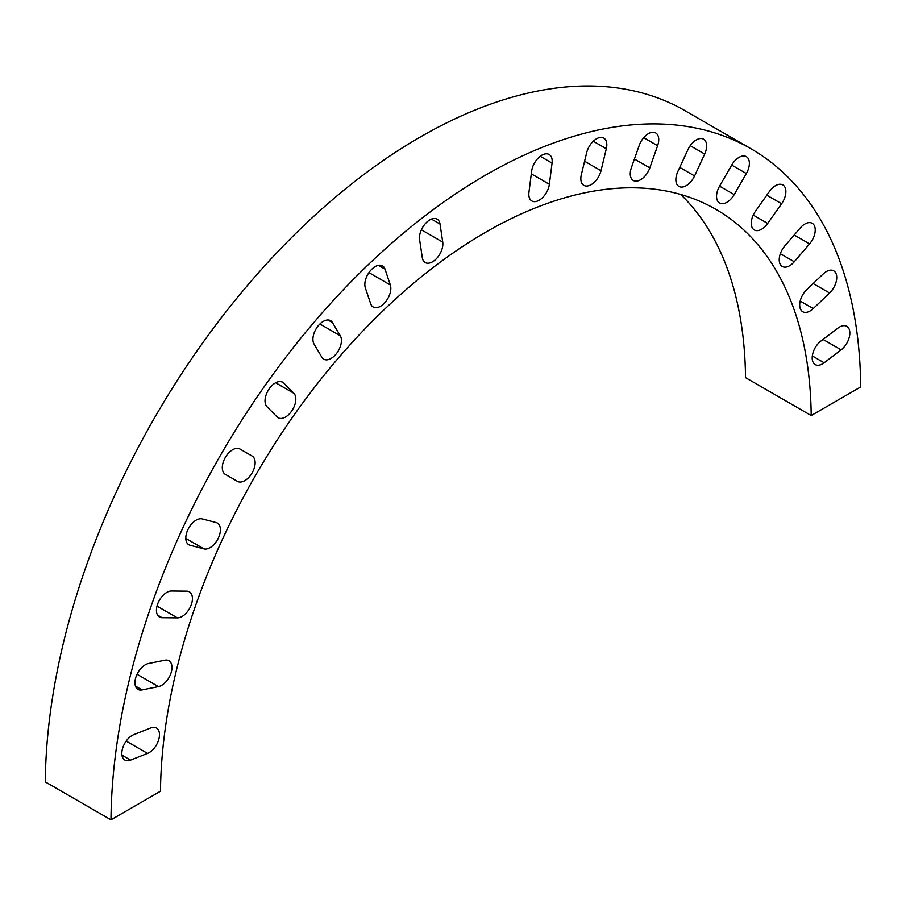 <?xml version="1.0" encoding="UTF-8"?>
<svg xmlns="http://www.w3.org/2000/svg" width="906" height="906" viewBox="0 0 906 906"><rect width="100%" height="100%" fill="white"/><g stroke="black" fill="none" stroke-linecap="round" stroke-linejoin="round"><path stroke-width="1.36" d="M769.454 191.438L755.536 211.132A14.621 8.448 120 0 0 754.302 229.954A14.621 8.448 120 0 0 767.699 223.431L781.606 203.737A14.621 8.448 120 0 0 782.841 184.915A14.621 8.448 120 0 0 769.454 191.438M800.191 228.029L784.868 245.888A14.621 8.448 120 0 0 782.252 266.477A14.621 8.448 120 0 0 794.268 261.743L809.579 243.884A14.621 8.448 120 0 0 812.195 223.284A14.621 8.448 120 0 0 800.191 228.029M823.192 273.974L806.838 289.546A14.621 8.448 120 0 0 802.727 311.721A14.621 8.448 120 0 0 813.237 308.572L829.59 293A14.621 8.448 120 0 0 833.701 270.815A14.621 8.448 120 0 0 823.192 273.974M837.891 328.142L820.904 341.052A14.621 8.448 120 0 0 812.693 353.895A14.621 8.448 120 0 0 815.207 364.574A14.621 8.448 120 0 0 824.143 362.774L841.119 349.863A14.621 8.448 120 0 0 849.341 337.009A14.621 8.448 120 0 0 846.816 326.33A14.621 8.448 120 0 0 837.891 328.142M746.351 173.533L734.188 194.597A14.621 8.448 -60 0 1 719.568 203.035A14.621 8.448 -60 0 1 719.568 186.149L731.72 165.096A14.621 8.448 -60 0 1 746.351 156.647A14.621 8.448 -60 0 1 746.351 173.533L731.72 165.096M704.675 154.031L694.574 175.934A14.621 8.448 -60 0 1 678.888 186.41A14.621 8.448 -60 0 1 677.835 171.551L687.937 149.66A14.621 8.448 -60 0 1 703.622 139.184A14.621 8.448 -60 0 1 704.675 154.031L690.225 145.696M657.609 145.707L649.806 167.904A14.621 8.448 -60 0 1 633.283 180.464A14.621 8.448 -60 0 1 631.38 167.701L639.183 145.504A14.621 8.448 -60 0 1 655.718 132.944A14.621 8.448 -60 0 1 657.609 145.707L643.702 137.678M606.318 148.754L601.006 170.713A14.621 8.448 -60 0 1 583.86 185.356A14.621 8.448 -60 0 1 581.335 174.688L586.658 152.74A14.621 8.448 -60 0 1 603.804 138.086A14.621 8.448 -60 0 1 606.318 148.754L593.294 141.234M552.06 163.114L549.376 184.28A14.621 8.448 -60 0 1 542.354 197.814A14.621 8.448 -60 0 1 531.845 200.973A14.621 8.448 -60 0 1 528.945 192.332L531.641 171.177A14.621 8.448 -60 0 1 538.651 157.633A14.621 8.448 -60 0 1 549.161 154.484A14.621 8.448 -60 0 1 552.06 163.114L540.236 156.285M440.033 224.065L442.728 242.117A14.621 8.448 -60 0 1 437.202 257.814A14.621 8.448 -60 0 1 425.197 262.547A14.621 8.448 -60 0 1 422.298 257.644L419.603 239.592A14.621 8.448 -60 0 1 425.129 223.895A14.621 8.448 -60 0 1 437.134 219.161A14.621 8.448 -60 0 1 440.033 224.065L431.437 219.093M385.016 269.15L390.327 284.96A14.621 8.448 -60 0 1 385.899 301.392A14.621 8.448 -60 0 1 373.181 306.998A14.621 8.448 -60 0 1 370.656 303.703L365.345 287.882A14.621 8.448 -60 0 1 369.784 271.46A14.621 8.448 -60 0 1 382.491 265.854A14.621 8.448 -60 0 1 385.016 269.15L378.38 265.311M332.479 322.581L340.294 335.764A14.621 8.448 -60 0 1 337.157 352.649A14.621 8.448 -60 0 1 323.759 359.161A14.621 8.448 -60 0 1 321.856 357.236L314.054 344.054A14.621 8.448 -60 0 1 317.191 327.168A14.621 8.448 -60 0 1 330.588 320.656A14.621 8.448 -60 0 1 332.479 322.581L327.961 319.965M283.725 383.034L293.838 393.261A14.621 8.448 -60 0 1 292.185 410.305A14.621 8.448 -60 0 1 278.153 417.768A14.621 8.448 -60 0 1 277.1 416.953L266.998 406.726A14.621 8.448 -60 0 1 268.64 389.671A14.621 8.448 -60 0 1 282.672 382.207A14.621 8.448 -60 0 1 283.725 383.034L281.438 381.709M239.943 449.014L252.106 456.035A14.621 8.448 -60 0 1 252.106 472.921A14.621 8.448 -60 0 1 237.474 481.369L225.322 474.348A14.621 8.448 -60 0 1 225.322 457.462A14.621 8.448 -60 0 1 239.943 449.014L239.943 449.014M239.909 449.002L252.106 456.035L239.909 449.002M202.219 518.923L216.126 522.558A14.621 8.448 -60 0 1 217.361 523.056A14.621 8.448 -60 0 1 217.916 538.945A14.621 8.448 -60 0 1 203.975 548.9L190.067 545.265A14.621 8.448 -60 0 1 188.833 544.755A14.621 8.448 -60 0 1 188.278 528.878A14.621 8.448 -60 0 1 202.219 518.923M171.483 591.006L186.795 591.176A14.621 8.448 -60 0 1 189.411 591.867A14.621 8.448 -60 0 1 190.464 606.714A14.621 8.448 -60 0 1 177.406 617.881L162.083 617.711A14.621 8.448 -60 0 1 159.467 617.031A14.621 8.448 -60 0 1 158.414 602.173A14.621 8.448 -60 0 1 171.483 591.006M148.471 663.52L164.824 660.214A14.621 8.448 -60 0 1 168.946 660.746A14.621 8.448 -60 0 1 170.453 674.562A14.621 8.448 -60 0 1 158.437 686.612L142.083 689.919A14.621 8.448 -60 0 1 137.972 689.387A14.621 8.448 -60 0 1 136.466 675.57A14.621 8.448 -60 0 1 148.471 663.52M133.782 734.653L150.758 727.948A14.621 8.448 -60 0 1 156.455 728.016A14.621 8.448 -60 0 1 158.357 740.78A14.621 8.448 -60 0 1 147.531 753.407L130.543 760.111A14.621 8.448 -60 0 1 124.847 760.043A14.621 8.448 -60 0 1 122.944 747.28A14.621 8.448 -60 0 1 133.782 734.653M750.915 148.731A530.169 306.092 -60 0 0 344.167 288.878A530.169 306.092 -60 0 0 110.974 819.817L45.3 781.912A530.169 306.092 -60 0 1 278.493 250.973A530.169 306.092 -60 0 1 685.242 110.815L750.915 148.731A530.169 306.092 -60 0 1 860.7 386.964L811.198 415.548L745.525 377.632A460.169 265.685 -60 0 0 680.723 194.473M110.974 819.817L160.475 791.244A460.169 265.685 -60 0 1 363.102 330.747A460.169 265.685 -60 0 1 715.921 209.354A460.169 265.685 -60 0 1 811.198 415.548M766.793 195.186L781.606 203.737M753.248 215.096L767.699 223.431M794.2 235.005L809.579 243.884M780.349 253.714L794.268 261.743M813.169 283.521L829.59 293M800.202 301.052L813.237 308.572M823.044 339.422L841.119 349.863M812.308 355.933L824.143 362.774M719.568 186.149L734.188 194.597M679.76 167.384L694.574 175.934M634.427 159.026L649.806 167.904M584.597 161.234L601.006 170.713M531.301 173.839L549.376 184.28M421.381 229.796L442.728 242.117M368.935 272.604L390.327 284.96M319.886 323.986L340.294 335.764M275.662 382.762L293.838 393.261M185.809 538.413L203.975 548.9M187.78 543.94L190.067 545.265M157.01 606.103L177.406 617.881M157.565 615.106L162.083 617.711M137.044 674.257L158.437 686.612M135.447 686.091L142.083 689.919M126.183 741.085L147.531 753.407M121.948 755.151L130.543 760.111"/></g></svg>
